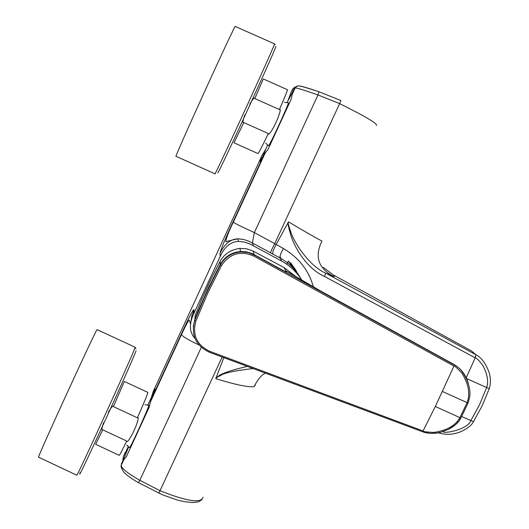 <?xml version="1.0" encoding="UTF-8"?>
<svg xmlns="http://www.w3.org/2000/svg" width="529" height="529" viewBox="0 0 529 529"><rect width="100%" height="100%" fill="white"/><g stroke="black" fill="none" stroke-linecap="round" stroke-linejoin="round"><path stroke-width="0.79" d="M333.23 276.231L325.811 273.202L475.902 354.741L471.432 350.912L333.382 274.981C334.983 276.297 334.93 276.713 333.23 276.231C318.174 268.104 314.418 256.373 321.969 241.026C317.42 238.824 306.265 232.436 288.497 221.856C287.597 221.796 288.391 225.235 290.884 232.185C293.747 241.905 309.128 266.147 325.811 273.202L324.456 276.429L475.174 357.829C476.854 358.239 479.446 360.838 482.944 365.625C487.513 374.367 488.723 381.733 486.574 387.724L479.525 404.685L470.79 420.707C467.616 429.614 443.639 434.137 443.004 431.598M475.029 357.749L476.074 354.833C481.165 357.432 485.371 362.92 488.703 371.292C490.773 377.084 490.952 382.877 489.246 388.67L466.657 378.638M476.074 354.833L475.174 357.829L466.241 377.726M288.497 221.856L276.131 244.471L274.723 243.657C271.351 249.999 270.074 253.12 270.888 253.021L252.406 242.956L254.363 232.581L317.989 94.949C304.023 90.062 296.419 87.735 295.169 87.953L294.739 87.993L295.142 87.318M255.395 384.907L254.118 386.613C248.24 387.4 235.465 384.742 215.786 378.638L223.827 357.617M154.104 392.207L151.36 397.497L153.165 391.645L155.096 388.689L150.355 402.139L149.105 407.396L126.55 456.335L122.807 461.037L121.26 465.275C121.101 468.059 127.297 473.071 139.841 480.312L160.142 490.78C186.902 501.393 201.192 503.548 203.03 497.253M376.324 125.452C378.136 123.984 365.909 116.711 339.644 103.624L340.868 100.51L319.007 91.762M194.976 338.428C189.395 332.351 188.952 324.198 193.654 313.968L220.163 256.466L219.985 253.536C220.963 249.047 225.321 238.467 233.064 221.796L233.329 222.127C234.737 223.37 241.746 226.855 254.363 232.581L274.723 243.657L339.644 103.624L317.989 94.949L319 91.755C306.992 87.715 300.505 85.824 299.526 86.075M287.24 102.646L291.062 92.383L292.934 88.892L296.028 86.551L294.389 88.164L292.233 94.321L291.334 98.863L268.018 149.436L265.082 153.231L259.984 161.609L262.086 155.275L266.014 148.702L261.981 158.614M301.814 280.205C296.762 272.071 290.024 265.677 281.6 261.028L249.906 243.942L244.484 242.07L238.506 241.396C230.789 241.68 224.68 246.706 220.163 256.466M301.146 279.14C296.147 270.048 289.092 262.992 279.993 257.967L270.888 253.021M313.36 286.863C308.903 270.603 298.918 257.821 283.385 248.511L276.125 244.471L273.024 250.911L272.746 254.026M288.193 222.279C287.584 222.702 288.338 226.571 290.454 233.878C293.727 246.177 306.165 268.229 324.456 276.429M247.314 366.379C215.257 373.924 218.537 377.217 215.898 378.136M253.133 368.548C234.38 370.743 223.549 373.071 220.639 375.53C217.274 377.012 215.653 378.05 215.779 378.638M198.997 344.981C188.284 339.916 182.452 336.444 181.507 334.553L181.381 333.944L151.605 398.542M124.077 459.152L121.26 465.275C120.572 466.102 121.452 468.429 123.898 472.258C127.013 475.432 131.833 478.884 138.36 482.613L162.714 494.919L177.889 500.222L184.819 501.756L192.622 502.55L198.567 501.842L201.985 499.568M123.145 460.475L128.686 446.84M151.36 397.497L147.836 405.141M156.095 389.694L156.101 389.159M129.512 447.594L129.572 447.653C130.273 448.288 148.318 408.732 148.768 405.584L148.735 405.26M122.807 461.037L121.558 463.358M122.728 461.176L123.257 457.102L128.349 446.536M267.714 145.019L266.014 148.702M288.477 99.961L293.959 89.341M296.028 86.551L295.942 86.994M268.507 145.726L268.553 145.739C269.301 146.487 289.409 102.937 288.391 102.778L288.312 102.771M268.302 133.546L243.803 122.563L233.983 142.777L257.98 153.569C258.701 153.119 262.139 146.447 268.302 133.546C268.514 135.47 270.511 132.971 274.286 126.047L277.566 118.926C280.377 111.52 280.972 108.385 279.365 109.536L254.813 98.566C254.535 97.118 252.842 98.996 249.734 104.193M275.173 44.522L274.485 43.841L235.273 26.45C235.98 22.086 172.923 160.399 176.058 156.306L215.197 173.929M280.628 257.081L280.112 258.192M296.471 277.077L284.066 267.548L253.034 251.044L246.699 248.795L239.908 248.412C230.756 249.681 224.157 254.013 220.097 261.412L210.41 280.396L201.615 299.698L195.208 315.37L194.738 320.455C190.784 334.943 195.664 345.53 209.372 352.215L422.592 431.75M284.066 267.548L285.693 270.689C305.458 282.453 317.929 289.621 343.004 303.448L454.338 364.964L254.363 255.018L247.764 252.525L240.728 251.969C231.662 252.829 224.851 257.18 220.309 265.029L206.634 292.458L194.745 320.481C190.784 334.936 195.664 345.516 209.378 352.228L422.559 431.75L423.154 430.99C423.081 431.611 426.612 432.094 433.74 432.418C446.621 430.593 455.337 425.706 459.88 417.751L467.054 402.734C470.426 394.131 468.727 384.292 461.956 373.236C457.162 368.032 454.523 365.658 454.054 366.108L253.847 256.089C240.49 250.369 229.692 253.563 221.439 265.651L207.758 293.099L195.862 321.103C192.126 334.963 196.762 345.047 209.755 351.342L423.074 430.956M221.439 265.651L220.309 265.029L220.269 264.388C224.785 256.618 231.57 252.32 240.616 251.493L246.64 251.864L252.399 253.656L286.546 272.336L285.693 270.689L288.874 272.587M460.865 418.082L468.033 403.091L460.858 418.069L435.327 406.49L453.981 366.068M435.327 406.49L422.645 431.783C428.655 433.727 434.726 433.866 440.855 432.213L448.4 429.416C454.616 426.05 458.762 422.287 460.832 418.122M442.475 391.486L468.039 403.072L469.534 397.696C472.113 386.382 462.822 368.283 454.418 365.01M287.981 272.051L320.693 291.029L453.697 364.302C461.176 368.581 466.082 375.134 468.429 383.955M422.671 431.783C427.32 433.674 433.383 433.82 440.855 432.213M299.817 277.183L295.162 269.387L289.178 262.529M296.392 271.046L290.719 262.9M299.255 276.402L294.521 268.216L288.318 261.042L286.824 264.269M290.216 264.335L295.929 270.808L300.479 278.142M76.758 475.194L38.584 457.208C35.873 460.561 93.117 335.584 96.754 330.175L97.131 329.64L135.12 347.222L134.961 347.857C133.189 354.146 75.918 479.439 76.758 475.194L76.745 475.187M108.445 412.065C111.48 407.006 113.133 405.188 113.404 406.616L137.375 417.798C138.942 416.713 138.373 419.761 135.655 426.936L132.481 433.826C128.818 440.518 126.881 442.918 126.676 441.034L102.745 429.839C101.508 430.546 101.793 428.14 103.611 422.611M243.803 122.563C242.513 123.323 242.824 120.83 244.735 115.077M323.245 267.396L333.382 274.981M489.246 388.67L482.23 405.637L473.475 421.633L461.685 416.535M438.819 432.934L439.454 432.537M438.627 432.861L439.176 432.596M158.852 493.18L222.173 357.002M292.233 94.321L295.169 87.953C298.151 85.314 295.268 84.104 319 91.755L340.868 100.51M219.985 253.536C224.395 243.995 230.366 239.088 237.905 238.804L243.743 239.458L249.04 241.29L252.406 242.956L253.351 245.648M193.654 313.968L194.083 309.716C193.29 309.088 189.051 317.162 181.381 333.944M262.086 155.275L153.165 391.645M233.064 221.796L263.409 155.969M281.6 261.028L279.821 256.869L280.813 253.629L283.385 248.511M265.419 373.13C261.577 374.81 257.815 379.3 254.118 386.613M190.923 321.976L191.736 316.157L194.083 309.716M201.304 347.348L139.841 480.312L138.36 482.613M121.67 462.921L121.134 466.631M125.095 452.573L123.257 457.102M293.165 91.398L295.506 86.921L296.934 86.108L298.574 86.029M294.739 87.993L294.389 88.164M292.934 88.892L294.448 87.325M292.597 89.064L291.062 92.383M275.503 46.909C280.628 38.716 216.123 179.258 217.789 172.685M274.485 43.841C277.295 40.396 213.723 178.848 214.82 173.823M220.097 261.412L220.269 264.388L208.499 287.677L198.025 311.502L194.824 319.549L193.237 326.816M253.847 256.089L254.363 255.018L253.034 251.044M195.862 321.103L194.745 320.481L203.057 300.432L212.288 280.635L220.315 265.036C224.858 257.193 231.656 252.836 240.728 251.969L239.908 248.412M209.755 351.342L209.378 352.228M468.039 403.072L469.534 397.696M136.059 350.787C134.664 355.012 119.369 389.456 103.704 423.584C88.006 457.797 77.148 480.339 80.17 472.582M102.745 429.839L95.689 444.307L119.23 455.35C119.726 455.132 122.212 450.358 126.676 441.034M137.375 417.798C144.371 402.04 147.849 393.563 147.816 392.373L124.341 381.455L113.404 406.616M279.365 109.536C284.88 97.085 287.578 90.479 287.439 89.705L263.303 78.953L254.813 98.566M473.395 421.765C471.808 424.913 468.145 427.968 462.425 430.93C454.821 434.574 446.972 435.255 438.878 432.986L438.303 432.768M265.082 153.231L233.329 222.127C228.27 232.608 225.777 239.22 225.837 241.984C225.453 241.667 229.474 240.602 237.905 238.804L238.506 241.396M190.539 324.396L189.455 320.177C188.946 319.417 186.294 324.211 181.507 334.553L150.355 402.139M265.618 143.141L268.553 145.739M284.457 102.315L288.391 102.778M448.4 429.416L455.522 424.688L458.855 421.163L460.845 418.122M453.684 364.296L457.552 366.861M135.933 348.723L135.126 347.229M126.689 445.021L129.572 447.653M144.972 404.758L148.794 405.274"/></g></svg>
